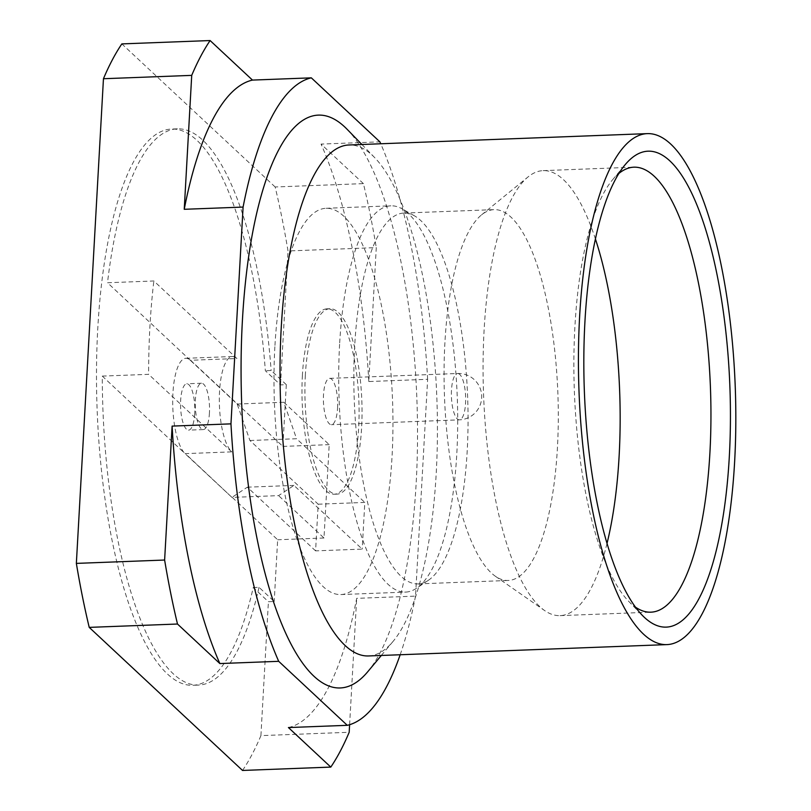 <?xml version="1.0" encoding="UTF-8"?>
<svg xmlns="http://www.w3.org/2000/svg" width="811" height="811" viewBox="0 0 811 811"><rect width="100%" height="100%" fill="white"/><g stroke="black" fill="none" stroke-linecap="round" stroke-linejoin="round"><path stroke-width="0.61" stroke-dasharray="4.05 3.04" d="M253.225 587.529L259.023 587.316L274.199 601.478L268.411 601.701L253.225 587.529A278.325 85.094 -92.2 0 1 192.765 685.305A278.325 85.094 -92.2 0 1 97.158 410.417A278.325 85.094 -92.2 0 1 171.618 129.05A278.325 85.094 -92.2 0 1 265.349 370.728L280.535 384.901L286.324 384.678L271.138 370.515L265.349 370.728M209.431 412.971A23.195 7.096 -92.2 0 1 203.277 429.587A23.195 7.096 -92.2 0 1 195.37 399.843A23.195 7.096 -92.2 0 1 201.513 383.228A23.195 7.096 -92.2 0 1 209.431 412.971M194.721 413.529A23.195 7.096 -92.2 0 1 188.568 430.144A23.195 7.096 -92.2 0 1 180.65 400.411A23.195 7.096 -92.2 0 1 186.804 383.796A23.195 7.096 -92.2 0 1 194.721 413.529M315.58 550.872L247.325 487.178L231.956 497.396L185.08 453.643A48.701 14.892 -92.2 0 1 172.925 393.193A48.701 14.892 -92.2 0 1 185.841 358.3A48.701 14.892 -92.2 0 1 190.301 360.287L237.177 404.04L249.93 440.505L318.186 504.199L315.58 550.872L362.203 549.108L293.957 485.414L278.589 495.622L232.25 497.386L277.656 539.761L274.199 601.478M318.186 504.199L364.818 502.425L362.203 549.108M249.93 440.505L296.562 438.731L364.818 502.425M237.177 404.04L283.809 402.266L296.562 438.731M286.324 384.678L282.867 446.405L190.595 360.277L236.924 358.523L153.847 280.981L107.508 282.745A278.325 85.094 -92.2 0 1 177.406 128.837A278.325 85.094 -92.2 0 1 271.138 370.515M185.841 358.3L232.463 356.526A48.701 14.892 -92.2 0 0 219.548 391.419A48.701 14.892 -92.2 0 0 231.703 451.869L185.374 453.633L231.956 497.396M247.325 487.178L293.957 485.414M283.809 402.266L329.205 444.641L325.292 514.65L323.984 537.997L278.589 495.622M190.301 360.287L107.508 282.745M368.437 655.957A255.678 78.17 87.8 0 0 393.011 641.471A255.678 78.17 87.8 0 0 436.247 472.803A255.678 78.17 87.8 0 0 374.611 157.547A255.678 78.17 87.8 0 0 349.014 144.976M347.108 129.284A286.607 87.629 -92.2 0 1 416.195 482.677A286.607 87.629 -92.2 0 1 367.738 671.741M288.432 727.558A324.714 99.277 87.8 0 0 356.678 598.346L415.526 596.105L427.64 379.305L368.802 381.545L376.284 247.608L288.017 250.964A395.697 120.981 -92.2 0 0 275.152 186.976L363.419 183.621A395.697 120.981 -92.2 0 1 376.284 247.608M363.419 183.621L321.055 144.084L379.903 141.854M368.802 381.545A324.714 99.277 87.8 0 0 321.055 144.084M427.64 379.305A324.714 99.277 87.8 0 0 380.744 143.76M400.178 654.751A324.714 99.277 87.8 0 0 415.526 596.105M349.612 724.699L356.678 598.346M337.558 408.095A23.195 7.096 87.8 0 0 329.651 378.362A23.195 7.096 87.8 0 0 323.498 394.977A23.195 7.096 87.8 0 0 331.415 424.711A23.195 7.096 87.8 0 0 337.558 408.095M302.402 375.29A92.778 28.365 87.8 0 0 334.061 494.244A92.778 28.365 87.8 0 0 358.655 427.782A92.778 28.365 87.8 0 0 327.005 308.829A92.778 28.365 87.8 0 0 302.402 375.29M305.341 375.179A92.778 28.365 87.8 0 0 337.001 494.132A92.778 28.365 87.8 0 0 361.605 427.671A92.778 28.365 87.8 0 0 329.945 308.717A92.778 28.365 87.8 0 0 305.341 375.179M618.925 173.422A222.66 68.073 87.8 0 0 612.558 179.799A222.66 68.073 87.8 0 0 574.908 326.681A222.66 68.073 87.8 0 0 628.576 601.225A222.66 68.073 87.8 0 0 635.408 607.094M595.426 238.992A222.66 68.073 87.8 0 0 543.147 170.634A222.66 68.073 87.8 0 0 528.073 176.91A222.66 68.073 87.8 0 0 484.106 330.128A222.66 68.073 87.8 0 0 544.556 610.511A222.66 68.073 87.8 0 0 560.066 615.63A222.66 68.073 87.8 0 0 607.003 543.502M444.925 342.546A185.547 56.729 87.8 0 0 495.308 576.205A185.547 56.729 87.8 0 0 508.233 580.463A185.547 56.729 87.8 0 0 557.441 447.55A185.547 56.729 87.8 0 0 494.132 209.633A185.547 56.729 87.8 0 0 481.572 214.864A185.547 56.729 87.8 0 0 444.925 342.546M354.691 345.983A185.547 56.729 87.8 0 0 418 583.9A185.547 56.729 87.8 0 0 428.38 580.281A185.547 56.729 87.8 0 0 467.197 450.977A185.547 56.729 87.8 0 0 414.522 215.878A185.547 56.729 87.8 0 0 403.898 213.06A185.547 56.729 87.8 0 0 354.691 345.983M339.606 344.28A193.282 59.091 87.8 0 0 405.551 592.101A193.282 59.091 87.8 0 0 416.367 588.34A193.282 59.091 87.8 0 0 456.806 453.653A193.282 59.091 87.8 0 0 401.932 208.751A193.282 59.091 87.8 0 0 390.861 205.822A193.282 59.091 87.8 0 0 339.606 344.28M274.878 346.743A193.282 59.091 87.8 0 0 340.813 594.564A193.282 59.091 87.8 0 0 392.068 456.117A193.282 59.091 87.8 0 0 326.134 208.285A193.282 59.091 87.8 0 0 274.878 346.743M242.53 770.45A395.697 120.981 -92.2 0 0 260.919 735.628L349.186 732.272M275.152 186.976L121.843 43.906M259.023 587.316A278.325 85.094 -92.2 0 1 198.553 685.082A278.325 85.094 -92.2 0 1 102.287 376.101L185.08 453.643M102.287 376.101L148.626 374.337A278.325 85.094 -92.2 0 1 153.847 280.981M260.919 735.628L268.411 601.701M280.535 384.901L288.017 250.964M231.703 451.869L148.626 374.337M232.463 356.526A48.701 14.892 -92.2 0 1 236.924 358.523M323.984 537.997L277.656 539.761M282.867 446.405L329.205 444.641M459.766 374.439A23.195 7.096 87.8 0 0 457.637 373.496A23.195 7.096 87.8 0 0 451.484 390.111A23.195 7.096 87.8 0 0 457.282 418.902A23.195 7.096 87.8 0 0 459.401 419.845A23.195 7.096 87.8 0 0 465.555 403.229A23.195 7.096 87.8 0 0 459.766 374.439M203.277 429.587L188.568 430.144M374.611 157.547L361.899 144.48M329.651 378.362L457.637 373.496A23.195 23.195 0 0 1 480.254 404.76A23.195 23.195 0 0 1 459.401 419.845L331.415 424.711M334.061 494.244L337.001 494.132M628.576 601.225L642.332 615.356M560.066 615.63L650.878 612.173M495.308 576.205L544.556 610.511M418 583.9L508.233 580.463M428.38 580.281L416.367 588.34M340.813 594.564L405.551 592.101M177.406 128.837L171.618 129.05M198.553 685.082L192.765 685.305M326.134 208.285L390.861 205.822M414.522 215.878L401.932 208.751M403.898 213.06L494.132 209.633M481.572 214.864L528.073 176.91M543.147 170.634L633.949 167.178M612.558 179.799L625.19 164.663M327.005 308.829L329.945 308.717M393.011 641.471L381.322 655.47M201.513 383.228L186.804 383.796"/><path stroke-width="1.22" d="M647.411 133.622L349.014 144.976A255.678 78.17 87.8 0 0 281.214 328.12A255.678 78.17 87.8 0 0 368.437 655.957L666.845 644.613A255.678 78.17 87.8 0 0 734.644 461.459A255.678 78.17 87.8 0 0 647.411 133.622A255.678 78.17 87.8 0 0 579.612 316.777A255.678 78.17 87.8 0 0 666.845 644.613M381.322 655.47L367.738 671.741A286.607 87.629 -92.2 0 1 276.075 609.254A286.607 87.629 -92.2 0 1 242.408 320.497A286.607 87.629 -92.2 0 1 347.108 129.284L361.899 144.48M380.744 143.76A324.714 99.277 87.8 0 0 379.903 141.854L311.323 77.846L252.474 80.086A324.714 99.277 87.8 0 0 184.239 209.299L243.087 207.069L230.963 423.859A324.714 99.277 87.8 0 0 278.7 661.32L347.28 725.318L288.432 727.558L330.797 767.094L242.53 770.45L89.22 627.379L177.497 624.024L219.862 663.56L278.7 661.32M311.323 77.846A324.714 99.277 87.8 0 0 243.087 207.069M252.474 80.086L210.11 40.55L121.843 43.906A395.697 120.981 -92.2 0 0 103.453 78.728L191.72 75.372A395.697 120.981 -92.2 0 1 210.11 40.55M191.72 75.372L184.239 209.299M230.963 423.859L172.114 426.099A324.714 99.277 87.8 0 0 219.862 663.56M172.114 426.099L164.623 560.036L76.356 563.392A395.697 120.981 -92.2 0 0 89.22 627.379M177.497 624.024A395.697 120.981 -92.2 0 1 164.623 560.036M347.28 725.318A324.714 99.277 87.8 0 0 400.178 654.751M349.612 724.699L349.186 732.272A395.697 120.981 -92.2 0 1 330.797 767.094M729.322 456.492A238.12 72.808 -92.2 0 1 642.332 615.356A238.12 72.808 -92.2 0 1 584.934 321.744A238.12 72.808 -92.2 0 1 625.19 164.663A238.12 72.808 -92.2 0 1 701.353 216.578A238.12 72.808 -92.2 0 1 729.322 456.492M635.408 607.094A222.66 68.073 87.8 0 0 650.878 612.173A222.66 68.073 87.8 0 0 709.919 452.68A222.66 68.073 87.8 0 0 633.949 167.178A222.66 68.073 87.8 0 0 618.925 173.422M607.003 543.502A222.66 68.073 87.8 0 0 619.117 456.127A222.66 68.073 87.8 0 0 595.426 238.992M103.453 78.728L76.356 563.392"/></g></svg>
